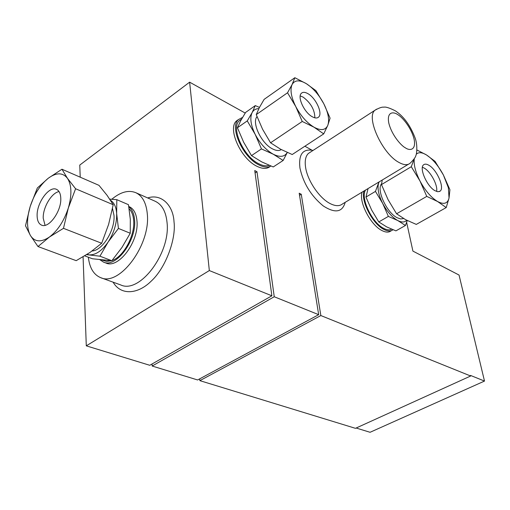 <?xml version="1.0" encoding="UTF-8"?>
<svg xmlns="http://www.w3.org/2000/svg" width="510" height="510" viewBox="0 0 510 510"><rect width="100%" height="100%" fill="white"/><g stroke="black" fill="none" stroke-linecap="round" stroke-linejoin="round"><path stroke-width="0.76" d="M147.683 197.944C161.256 193.366 173.215 205.135 174.025 221.869C176.256 238.865 165.75 267.979 151.087 281.246C138.063 294.193 120.927 295.8 113.099 282.17M408.408 164.258L342.484 203.962C339.526 206.314 335.484 206.219 330.359 203.681C319.662 198.486 307.606 180.942 305.624 167.567C304.61 160.924 305.535 156.213 308.403 153.44L310.386 152.159M365.523 190.083C360.2 197.931 372.166 223.061 383.89 228.461C387.007 230.035 389.57 230.278 391.597 229.194M241.428 119.212L239.292 120.711C230.667 127.959 243.582 156.672 258.812 163.774C262.835 165.807 266.265 166.324 269.101 165.316M111.805 199.257C120.519 191.958 128.533 189.771 135.845 192.703C142.481 195.916 146.3 203.018 147.307 214.002C150.75 244.794 119.436 286.786 100.674 277.657C93.674 274.737 89.569 267.928 88.357 257.231M407.241 220.524L405.437 225.484L395.919 230.871L386.65 226.886L378.783 221.939L371.592 209.941L365.97 197.064L368.061 188.56M287.283 152.484L283.152 160.459L273.252 166.948L261.675 161.874L251.5 155.614L243.652 142.22L237.437 127.761L240.784 120.558L245.622 112.417L255.28 105.602L259.456 107.412M129.107 206.62L129.259 206.684C133.773 208.826 136.349 213.613 136.98 221.04C139.122 241.504 118.409 269.178 105.933 263.026L103.511 262.115L99.96 259.769M128.832 206.805C132.186 209.419 134.105 213.83 134.583 220.04C136.699 240.529 115.968 268.266 103.511 262.115M101.758 259.972L106.526 261.401L111.601 260.712M111.964 260.584C123.458 256.868 135.035 235.639 133.671 220.658C133.282 215.405 131.778 211.465 129.157 208.851M381.582 183.747C376.125 189.605 386.669 212.727 397.169 217.738L400.713 218.962L403.595 218.548M257.008 116.605C251.57 122.795 261.42 143.469 272.429 148.85C276.101 150.756 279.059 151.011 281.303 149.602M109.739 199.123L116.816 199.671L128.463 204.682L130.305 219.249L130.254 233.248L121.986 247.414L111.849 260.725L92.476 258.78L84.724 255.861M414.063 159.158L411.289 166.713L419.972 180.967L426.768 196.395L437.554 201.501L446.224 207.576L416.287 224.413L405.609 219.676L396.576 213.786L388.091 199.71L381.474 184.594L382.251 180.017M92.138 250.977C102.523 250.55 115.234 229.959 113.998 215.379L112.5 208.513M416.275 154.198C418.633 152.018 422.031 152.267 426.481 154.951C432.773 159.094 438.415 165.775 443.4 174.987L448.366 187.725L449.036 198.02L449.922 189.745L443.4 174.987L435.043 161.358L426.481 154.951L416.944 150.004M436.598 191.46C438.052 185.474 430.791 171.762 424.25 168.102L422.401 167.229M434.985 190.702L437.886 191.747L440.073 191.161C444.873 188.043 436.949 169.741 428.942 165.31C426.672 163.959 424.9 163.78 423.631 164.781C418.863 167.879 426.966 186.481 434.985 190.702M314.855 117.823C314.759 109.924 310.87 103.033 303.182 97.149L300.205 95.886M312.107 116.662C314.982 118.282 317.156 118.409 318.642 117.045C322.919 113.456 315.977 98.194 308.091 93.764C305.12 92.023 302.87 91.876 301.333 93.33C297.094 96.932 304.221 112.417 312.107 116.662M59.045 191.581C51.587 192.729 42.795 207.557 43.21 218.197L45.052 225.305M60.779 198.307C60.588 193.583 59.154 190.6 56.489 189.344C49.202 185.544 36.561 202.954 37.122 215.806C37.249 220.741 38.728 223.845 41.552 225.12C48.769 228.799 61.544 211.121 60.779 198.307M270.236 166.362C267.074 169.11 262.644 169.078 256.938 166.279C240.898 158.859 227.313 128.648 236.41 121.004L238.521 119.48M270.887 166.037C267.776 167.713 263.804 167.344 258.978 164.928C242.945 157.475 229.328 127.232 238.406 119.595L242.537 117.427M345.2 202.323C342.363 212.402 335 213.562 323.104 205.823C311.004 195.802 303.284 183.205 299.944 168.032C298.484 154.779 302.538 148.856 312.126 150.259L312.981 150.475M391.591 230.584L390.902 230.973C388.722 232.579 385.802 232.471 382.149 230.647C370.789 225.401 358.587 201.947 362.068 192.168M392.987 229.761L392.853 229.863C390.679 231.47 387.759 231.355 384.113 229.525C372.759 224.26 360.538 200.781 364 191.001M365.97 197.064L375.456 191.397L378.93 182.013M378.783 221.939L388.365 216.406L382.685 203.426L375.456 191.397M405.437 225.484L397.762 220.537L388.365 216.406M237.437 127.761L247.261 120.902L252.118 112.602L255.28 105.602M251.5 155.614L261.452 148.92L255.159 134.328L247.261 120.902M283.152 160.459L273.226 154.205L261.452 148.92M406.725 220.263C404.71 222.468 401.721 222.558 397.762 220.537C392.101 217.285 387.077 211.58 382.685 203.426C378.618 195.19 377.234 188.502 378.541 183.364L379.153 181.879M287.264 152.477C284.599 156.94 279.926 157.513 273.226 154.205C266.054 150.118 260.036 143.495 255.159 134.328C250.735 125.122 249.721 117.88 252.118 112.602C253.534 110.001 255.771 108.681 258.825 108.655M130.254 233.248L118.435 228.429L108.171 241.969L99.928 256.192L111.849 260.725M99.928 256.192L86.668 254.662M116.816 199.671L116.65 213.531L118.435 228.429M110.479 200.245C114.138 202.572 116.197 206.996 116.65 213.531C116.924 223.157 114.093 232.636 108.171 241.969C101.962 250.837 95.631 255.14 89.199 254.879L87.051 254.413M259.424 107.476L264.123 99.373L294.844 77.711L292.077 84.558L287.532 92.775L256.256 114.616L259.424 107.476M287.532 92.775L295.736 106.514L302.239 121.482L313.95 127.168L323.716 133.881L292.217 154.524L280.666 149.264L270.561 142.794L262.573 129.247L256.256 114.616M446.224 207.576L449.036 198.02C447.64 203.637 443.808 204.79 437.554 201.501C431.09 197.504 425.225 190.663 419.972 180.967C415.503 172.125 413.604 164.743 414.267 158.839M411.289 166.713L381.474 184.594M426.768 196.395L396.576 213.786M323.716 133.881L327.79 125.364L330.085 118.141L323.831 103.81L315.919 90.652L306.325 83.665L294.844 77.711M302.239 121.482L270.561 142.794M306.325 83.665C313.216 88.153 319.05 94.873 323.831 103.81C328.3 112.793 329.619 119.977 327.79 125.364C325.501 130.286 320.892 130.891 313.95 127.168C306.841 122.795 300.772 115.91 295.736 106.514C291.133 97.085 289.909 89.766 292.077 84.558C294.723 79.962 299.466 79.662 306.325 83.665M113.207 204.733L108.611 224.406L101.681 243.264L89.97 252.488L76.194 260.667L37.995 246.54L49.374 237.061L63.469 228.333L68.334 207.978L75.595 188.751L113.207 204.733L107.132 195.406L98.985 185.353L61.952 169.231L48.329 178.194L37.326 187.992L30.23 206.34L25.5 225.764L30.447 235.556L37.995 246.54M101.681 243.264L63.469 228.333M75.595 188.751L67.479 178.341L61.952 169.231M68.334 207.978C64.062 220.964 57.738 230.66 49.374 237.061C41.055 242.55 34.75 242.052 30.447 235.556C26.647 228.416 26.577 218.682 30.23 206.34C34.304 194.049 40.341 184.671 48.329 178.194C56.387 172.367 62.775 172.418 67.479 178.341C71.725 185.124 72.012 194.998 68.334 207.978M199.69 378.853L199.856 380.645L320.841 315.55L301.263 194.253L299.536 195.33M199.856 380.645L355.464 428.33L470.66 376.004L320.841 315.55M470.66 376.004L470.526 375.43L484.5 381.072L370.069 432.289L356.146 428.017M406.636 222.315L412.909 251.105L459.045 275.043L484.5 381.072M80.21 177.18L79.77 165.074L189.624 82.167L245.208 113.061M304.872 146.23L312.126 150.259M83.079 256.842L86.292 345.844L209.329 270.561L271.875 295.8L149.755 365.287L86.292 345.844M189.624 82.167L209.329 270.561M318.673 314.676L274.24 296.75L152.165 366.027L197.631 379.963L318.673 314.676L299.198 193.201L301.263 194.253M271.875 295.8L254.745 170.563L256.983 171.704L255.076 172.966M152.025 364L152.165 366.027M274.24 296.75L256.983 171.704M100.674 277.657L120.774 284.962C139.734 294.123 170.786 252.915 167.038 222.475C165.928 211.612 162.021 204.561 155.314 201.322L155.072 201.214M308.403 153.44L374.946 110.256C379.153 107.878 382.117 106.851 383.839 107.189C385.585 106.66 389.436 107.878 395.39 110.855C403.735 116.401 410.301 125.422 415.083 137.917C417.837 144.955 416.676 154.332 415.873 155.499C415.554 157.252 413.629 159.834 410.091 163.245C407.433 165.444 403.608 165.106 398.603 162.237C382.092 153.395 365.715 117.077 374.946 110.256L376.699 109.108M397.864 114.699C401.561 116.605 410.894 126.697 414.043 138.911C416.517 150.743 409.383 150.781 405.373 147.83C401.682 146.102 391.878 135.615 388.798 123.088C386.51 111.103 393.969 111.715 397.864 114.699M135.845 192.703L155.053 201.201M241.574 119.11L239.292 120.711M440.073 191.161L439.359 191.569M318.642 117.045L317.634 117.714M236.41 121.004L238.406 119.595M129.259 206.684L128.775 206.48"/></g></svg>
